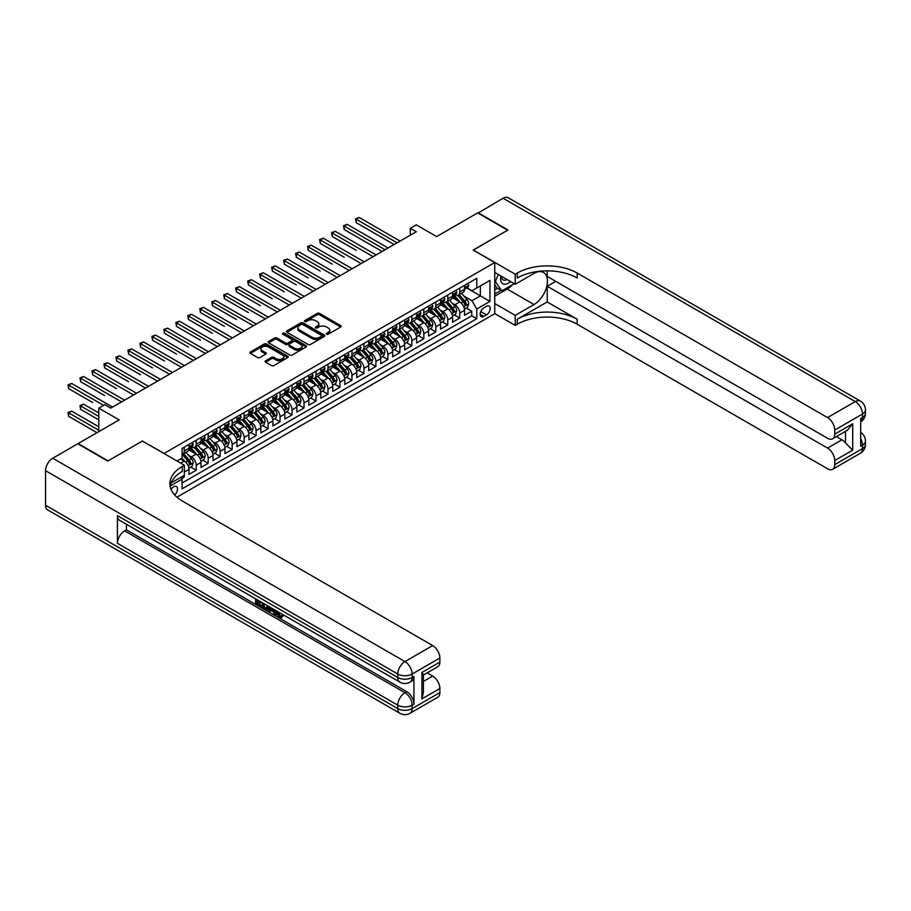 <?xml version="1.0" encoding="UTF-8"?>
<svg xmlns="http://www.w3.org/2000/svg" width="911" height="911" viewBox="0 0 911 911"><rect width="100%" height="100%" fill="white"/><g stroke="black" fill="none" stroke-linecap="round" stroke-linejoin="round"><path stroke-width="1.37" d="M326.582 334.2A1.162 0.672 0 0 0 328.222 334.2L340.714 326.992A1.663 0.957 0 0 0 341.204 326.309A1.663 0.957 0 0 0 340.714 325.626L319.556 313.407A1.663 0.957 0 0 0 317.199 313.407L304.707 320.626A1.162 0.672 0 0 0 306.347 321.572L307.964 320.638A5.318 3.075 0 0 1 315.491 320.638L317.256 321.663A5.318 3.075 0 0 1 318.816 323.826A5.318 3.075 0 0 1 317.256 326.001L315.639 326.935A1.162 0.672 0 0 0 317.29 327.892L318.907 326.958A5.318 3.075 0 0 1 326.434 326.958L328.199 327.971A5.318 3.075 0 0 1 329.748 330.146A5.318 3.075 0 0 1 328.199 332.321L326.582 333.255A1.162 0.672 0 0 0 326.582 334.2L326.582 333.255M174.616 494.935A5.42 3.132 120 0 0 177.372 490.232A5.42 3.132 120 0 0 176.392 486.497A5.42 3.132 120 0 0 173.682 486.759A5.42 3.132 120 0 0 171.074 489.446M265.579 360.802A1.663 0.957 0 0 0 265.09 361.473A1.663 0.957 0 0 0 265.579 362.157L271.512 365.584A1.663 0.957 0 0 0 273.869 365.584L287.739 357.579A1.663 0.957 0 0 0 288.229 356.896A1.663 0.957 0 0 0 287.739 356.212L266.57 343.994A1.663 0.957 0 0 0 264.224 343.994L250.343 352.01A1.663 0.957 0 0 0 249.865 352.682A1.663 0.957 0 0 0 250.343 353.366L257.517 357.511A1.663 0.957 0 0 0 259.874 357.511L265.807 354.072A1.663 0.957 0 0 0 266.297 353.4A1.663 0.957 0 0 0 265.807 352.716L262.254 350.667A4.453 2.574 0 0 1 260.956 348.845A4.453 2.574 0 0 1 263.7 346.476A4.453 2.574 0 0 1 268.54 347.034L282.478 355.074A4.453 2.574 0 0 1 283.788 356.896A4.453 2.574 0 0 1 281.032 359.264A4.453 2.574 0 0 1 276.192 358.706L273.869 357.374A1.663 0.957 0 0 0 271.512 357.374L265.579 360.802L265.579 362.157M142.526 441.118L164.094 453.427L494.741 262.527L473.185 250.081L507.621 230.187L477.671 212.901L436.642 236.587L416.27 224.835L410.28 228.285L416.27 231.747L110.778 408.117L104.788 404.666L98.798 408.117L98.798 431.632M142.526 440.97L108.09 460.864L78.141 443.566L119.17 419.88L98.798 408.117M308.089 344.472A1.663 0.957 0 0 0 310.435 344.472L324.316 336.455A1.663 0.957 0 0 0 324.806 335.783A1.663 0.957 0 0 0 324.316 335.1L303.147 322.881A1.663 0.957 0 0 0 300.789 322.881L286.919 330.887A1.663 0.957 0 0 0 286.43 331.57A1.663 0.957 0 0 0 286.919 332.253L308.089 344.472M283.332 334.451A1.162 0.672 0 0 1 284.505 334.622L284.505 333.232L306.028 345.656A1.663 0.957 0 0 1 306.517 346.339A1.663 0.957 0 0 1 306.028 347.011L292.146 355.028A1.663 0.957 0 0 1 289.8 355.028L268.631 342.809L274.575 339.404L274.575 338.015L268.631 341.454A1.663 0.957 0 0 0 268.141 342.126A1.663 0.957 0 0 0 268.631 342.809L268.631 341.454M274.575 339.404A1.663 0.957 0 0 1 276.921 339.404L276.921 338.015A1.663 0.957 0 0 0 274.575 338.015M276.921 338.015L285.507 342.98A1.663 0.957 0 0 0 287.865 342.98L291.793 340.703A1.663 0.957 0 0 0 292.283 340.019A1.663 0.957 0 0 0 291.793 339.347L282.865 334.189A1.162 0.672 0 0 1 284.505 333.232M181.733 478.582L184.216 477.148L182.667 476.248M184.341 472.035L189.01 469.336L189.01 474.38L196.195 470.235L190.752 467.081M188.395 455.147L191.412 456.878A6.776 3.917 60 0 1 196.195 465.179L200.989 462.412L200.989 467.468L208.175 463.312L202.732 460.169M200.374 448.235L203.392 449.966A6.776 3.917 60 0 1 208.175 458.267L212.969 455.5L212.969 460.545L220.155 456.4L214.711 453.257M212.365 441.311L215.372 443.053A6.776 3.917 60 0 1 220.155 451.355L224.949 448.588L224.949 453.632L232.146 449.487L226.691 446.333M224.345 434.399L227.351 436.13A6.776 3.917 60 0 1 232.146 444.431L236.928 441.664L236.928 446.72L244.125 442.564L238.671 439.421M236.325 427.475L239.331 429.218A6.776 3.917 60 0 1 244.125 437.519L248.908 434.752L248.908 439.797L256.105 435.652L250.65 432.497M248.304 420.563L251.311 422.305A6.776 3.917 60 0 1 256.105 430.596L260.888 427.828L260.888 432.884L268.085 428.728L262.63 425.585M260.284 413.651L263.29 415.382A6.776 3.917 60 0 1 268.085 423.683L272.867 420.916L272.867 425.961L280.064 421.816L274.61 418.673M272.264 406.727L275.27 408.47A6.776 3.917 60 0 1 280.064 416.771L284.847 414.004L284.847 419.049L292.044 414.904L286.589 411.749M284.243 399.815L287.25 401.546A6.776 3.917 60 0 1 292.044 409.848L296.838 407.08L296.838 412.136L304.023 407.98L298.569 404.837M296.223 392.892L299.229 394.634A6.776 3.917 60 0 1 304.023 402.935L308.818 400.168L308.818 405.213L316.003 401.068L310.549 397.925M308.203 385.979L311.209 387.722A6.776 3.917 60 0 1 316.003 396.012L320.797 393.256L320.797 398.301L327.983 394.144L322.528 391.001M320.182 379.067L323.189 380.798A6.776 3.917 60 0 1 327.983 389.099L332.777 386.332L332.777 391.388L339.962 387.232L334.508 384.089M332.162 372.144L335.168 373.886A6.776 3.917 60 0 1 339.962 382.187L344.757 379.42L344.757 384.465L351.942 380.32L346.487 377.165M344.142 365.231L347.148 366.962A6.776 3.917 60 0 1 351.942 375.264L356.736 372.497L356.736 377.553L363.922 373.396L358.467 370.253M356.121 358.319L359.128 360.05A6.776 3.917 60 0 1 363.922 368.351L368.716 365.584L368.716 370.629L375.901 366.484L370.447 363.341M368.101 351.395L371.107 353.138A6.776 3.917 60 0 1 375.901 361.439L380.696 358.672L380.696 363.717L387.881 359.572L382.426 356.417M380.081 344.483L383.087 346.214A6.776 3.917 60 0 1 387.881 354.516L392.675 351.748L392.675 356.805L399.861 352.648L394.406 349.505M392.06 337.56L395.067 339.302A6.776 3.917 60 0 1 399.861 347.603L404.655 344.836L404.655 349.881L411.84 345.736L406.386 342.582M404.04 330.647L407.046 332.378A6.776 3.917 60 0 1 411.84 340.68L416.634 337.913L416.634 342.969L423.82 338.812L418.365 335.669M416.02 323.735L419.026 325.466A6.776 3.917 60 0 1 423.82 333.768L428.614 331L428.614 336.045L435.8 331.9L430.345 328.757M427.999 316.812L431.005 318.554A6.776 3.917 60 0 1 435.8 326.855L440.594 324.088L440.594 329.133L447.779 324.988L442.336 321.834M439.979 309.899L442.985 311.63A6.776 3.917 60 0 1 447.779 319.932L452.573 317.165L452.573 322.221L459.759 318.064L459.759 313.02A6.776 3.917 -120 0 0 454.965 304.718L451.958 302.976M454.316 314.921L459.759 318.064M189.01 469.336A6.776 3.917 -120 0 0 184.216 461.034L180.629 458.962M200.989 462.412A6.776 3.917 -120 0 0 196.195 454.122L188.793 449.84M212.969 455.5A6.776 3.917 -120 0 0 208.175 447.199L200.773 442.928M224.949 448.588A6.776 3.917 -120 0 0 220.155 440.286L212.753 436.005M236.928 441.664A6.776 3.917 -120 0 0 232.146 433.363L224.732 429.092M248.908 434.752A6.776 3.917 -120 0 0 244.125 426.45L236.712 422.169M260.888 427.828A6.776 3.917 -120 0 0 256.105 419.538L248.692 415.257M272.867 420.916A6.776 3.917 -120 0 0 268.085 412.615L260.671 408.344M284.847 414.004A6.776 3.917 -120 0 0 280.064 405.702L272.651 401.421M296.838 407.08A6.776 3.917 -120 0 0 292.044 398.779L284.631 394.509M308.818 400.168A6.776 3.917 -120 0 0 304.023 391.867L296.61 387.585M320.797 393.256A6.776 3.917 -120 0 0 316.003 384.954L308.59 380.673M332.777 386.332A6.776 3.917 -120 0 0 327.983 378.031L320.57 373.761M344.757 379.42A6.776 3.917 -120 0 0 339.962 371.119L332.549 366.837M356.736 372.497A6.776 3.917 -120 0 0 351.942 364.195L344.529 359.925M368.716 365.584A6.776 3.917 -120 0 0 363.922 357.283L356.508 353.001M380.696 358.672A6.776 3.917 -120 0 0 375.901 350.371L368.488 346.089M392.675 351.748A6.776 3.917 -120 0 0 387.881 343.447L380.468 339.177M404.655 344.836A6.776 3.917 -120 0 0 399.861 336.535L392.447 332.253M416.634 337.913A6.776 3.917 -120 0 0 411.84 329.623L404.427 325.341M428.614 331A6.776 3.917 -120 0 0 423.82 322.699L416.418 318.429M440.594 324.088A6.776 3.917 -120 0 0 435.8 315.787L428.398 311.505M452.573 317.165A6.776 3.917 -120 0 0 447.779 308.863L440.377 304.593M486.474 306.312L483.843 307.827A5.25 3.029 120 0 0 480.416 312.462A5.25 3.029 120 0 0 481.213 316.664A5.25 3.029 120 0 0 483.843 316.402L486.474 314.887A5.25 3.029 120 0 0 489.913 310.252A5.25 3.029 120 0 0 489.105 306.05A5.25 3.029 120 0 0 486.474 306.312M176.916 497.201L494.741 313.714L494.741 262.527M180.959 477.239L182.063 479.152L182.063 488.843L476.772 318.691L476.772 309.011L471.978 300.71L463.938 296.064M182.063 479.152L170.152 486.03M177.03 461.034L182.063 458.131L182.063 448.44L476.772 278.299L476.772 287.978L489.947 280.372L489.947 301.393L476.772 309.011M191.344 446.891L191.412 446.925A6.776 3.917 60 0 0 194.795 447.255L199.589 444.488A6.776 3.917 -120 0 0 200.989 441.391L200.989 437.519M203.324 439.967L203.392 440.002A6.776 3.917 60 0 0 206.774 440.343L211.568 437.576A6.776 3.917 -120 0 0 212.969 434.479L212.969 430.596M215.303 433.055L215.372 433.089A6.776 3.917 60 0 0 218.754 433.431L223.548 430.664A6.776 3.917 -120 0 0 224.949 427.555L224.949 423.683M227.283 426.132L227.351 426.177A6.776 3.917 60 0 0 230.734 426.507L235.528 423.74A6.776 3.917 -120 0 0 236.928 420.643L236.928 416.771M239.263 419.219L239.331 419.254A6.776 3.917 60 0 0 242.713 419.595L247.507 416.828A6.776 3.917 -120 0 0 248.908 413.719L248.908 409.848M251.242 412.307L251.311 412.341A6.776 3.917 60 0 0 254.693 412.672L259.487 409.904A6.776 3.917 -120 0 0 260.888 406.807L260.888 402.935M263.222 405.384L263.29 405.418A6.776 3.917 60 0 0 266.672 405.759L271.467 402.992A6.776 3.917 -120 0 0 272.867 399.895L272.867 396.012M275.202 398.471L275.27 398.506A6.776 3.917 60 0 0 278.652 398.847L283.446 396.08A6.776 3.917 -120 0 0 284.847 392.971L284.847 389.099M287.181 391.559L287.25 391.593A6.776 3.917 60 0 0 290.632 391.924L295.426 389.156A6.776 3.917 -120 0 0 296.838 386.059L296.838 382.187M299.161 384.636L299.229 384.67A6.776 3.917 60 0 0 302.611 385.011L307.406 382.244A6.776 3.917 -120 0 0 308.818 379.135L308.818 375.264M311.141 377.723L311.209 377.758A6.776 3.917 60 0 0 314.602 378.088L319.385 375.321A6.776 3.917 -120 0 0 320.797 372.223L320.797 368.351M323.12 370.8L323.189 370.845A6.776 3.917 60 0 0 326.582 371.176L331.365 368.408A6.776 3.917 -120 0 0 332.777 365.311L332.777 361.428M335.111 363.888L335.168 363.922A6.776 3.917 60 0 0 338.562 364.263L343.345 361.496A6.776 3.917 -120 0 0 344.757 358.387L344.757 354.516M347.091 356.975L347.148 357.01A6.776 3.917 60 0 0 350.541 357.34L355.324 354.573A6.776 3.917 -120 0 0 356.736 351.475L356.736 347.603M359.071 350.052L359.128 350.086A6.776 3.917 60 0 0 362.521 350.428L367.304 347.66A6.776 3.917 -120 0 0 368.716 344.552L368.716 340.68M371.05 343.14L371.107 343.174A6.776 3.917 60 0 0 374.501 343.504L379.295 340.748A6.776 3.917 -120 0 0 380.696 337.639L380.696 333.768M383.03 336.216L383.087 336.261A6.776 3.917 60 0 0 386.48 336.592L391.274 333.825A6.776 3.917 -120 0 0 392.675 330.727L392.675 326.855M395.01 329.304L395.067 329.338A6.776 3.917 60 0 0 398.46 329.68L403.254 326.912A6.776 3.917 -120 0 0 404.655 323.804L404.655 319.932M406.989 322.392L407.046 322.426A6.776 3.917 60 0 0 410.44 322.756L415.234 319.989A6.776 3.917 -120 0 0 416.634 316.891L416.634 313.02M418.969 315.468L419.026 315.502A6.776 3.917 60 0 0 422.419 315.844L427.213 313.077A6.776 3.917 -120 0 0 428.614 309.979L428.614 306.096M430.949 308.556L431.005 308.59A6.776 3.917 60 0 0 434.399 308.931L439.193 306.164A6.776 3.917 -120 0 0 440.594 303.056L440.594 299.184M442.928 301.632L442.985 301.678A6.776 3.917 60 0 0 446.379 302.008L451.173 299.241A6.776 3.917 -120 0 0 452.573 296.143L452.573 292.272M182.063 483.024L471.739 315.787L471.739 311.152L464.553 315.297L464.553 310.252A6.776 3.917 -120 0 0 459.759 301.951L452.357 297.669M454.908 294.72L454.965 294.754A6.776 3.917 -120 0 0 458.358 295.096A6.776 3.917 -120 0 0 459.759 291.987L459.759 288.115M458.358 295.096L463.152 292.329A6.776 3.917 -120 0 0 464.553 289.22L464.553 285.348M184.216 447.199L184.216 451.07A6.776 3.917 60 0 1 182.815 454.179A6.776 3.917 60 0 1 182.063 454.452M182.815 454.179L187.609 451.412A6.776 3.917 -120 0 0 189.01 448.303L189.01 444.431M196.195 440.286L196.195 444.158A6.776 3.917 60 0 1 194.795 447.255M208.175 433.363L208.175 437.234A6.776 3.917 60 0 1 206.774 440.343M220.155 426.45L220.155 430.322A6.776 3.917 60 0 1 218.754 433.431M232.146 419.538L232.146 423.41A6.776 3.917 60 0 1 230.734 426.507M244.125 412.615L244.125 416.486A6.776 3.917 60 0 1 242.713 419.595M256.105 405.702L256.105 409.574A6.776 3.917 60 0 1 254.693 412.672M268.085 398.779L268.085 402.662A6.776 3.917 60 0 1 266.672 405.759M280.064 391.867L280.064 395.738A6.776 3.917 60 0 1 278.652 398.847M292.044 384.954L292.044 388.826A6.776 3.917 60 0 1 290.632 391.924M304.023 378.031L304.023 381.903A6.776 3.917 60 0 1 302.611 385.011M316.003 371.119L316.003 374.99A6.776 3.917 60 0 1 314.602 378.088M327.983 364.195L327.983 368.078A6.776 3.917 60 0 1 326.582 371.176M339.962 357.283L339.962 361.155A6.776 3.917 60 0 1 338.562 364.263M351.942 350.371L351.942 354.242A6.776 3.917 60 0 1 350.541 357.34M363.922 343.447L363.922 347.319A6.776 3.917 60 0 1 362.521 350.428M375.901 336.535L375.901 340.407A6.776 3.917 60 0 1 374.501 343.504M387.881 329.611L387.881 333.494A6.776 3.917 60 0 1 386.48 336.592M399.861 322.699L399.861 326.571A6.776 3.917 60 0 1 398.46 329.68M411.84 315.787L411.84 319.659A6.776 3.917 60 0 1 410.44 322.756M423.82 308.863L423.82 312.735A6.776 3.917 60 0 1 422.419 315.844M435.8 301.951L435.8 305.823A6.776 3.917 60 0 1 434.399 308.931M447.779 295.039L447.779 298.91A6.776 3.917 60 0 1 446.379 302.008M447.779 319.932L447.779 324.988M435.8 326.855L435.8 331.9M423.82 333.768L423.82 338.812M411.84 340.68L411.84 345.736M399.861 347.603L399.861 352.648M387.881 354.516L387.881 359.572M375.901 361.439L375.901 366.484M363.922 368.351L363.922 373.396M351.942 375.264L351.942 380.32M339.962 382.187L339.962 387.232M327.983 389.099L327.983 394.144M316.003 396.012L316.003 401.068M304.023 402.935L304.023 407.98M292.044 409.848L292.044 414.904M280.064 416.771L280.064 421.816M268.085 423.683L268.085 428.728M256.105 430.596L256.105 435.652M244.125 437.519L244.125 442.564M232.146 444.431L232.146 449.487M220.155 451.355L220.155 456.4M208.175 458.267L208.175 463.312M196.195 465.179L196.195 470.235M184.216 475.348L184.216 477.148M471.978 300.71L480.37 295.859L480.37 285.906L489.947 280.372M466.648 287.944L489.947 301.393M466.887 287.808L471.978 290.746L476.772 287.978M410.28 228.285L410.28 235.209M466.295 307.998L471.739 311.152M471.739 315.787L476.772 318.691M327.038 334.371L328.199 333.699A5.318 3.075 0 0 0 329.748 331.524L329.748 330.146M318.816 323.826L318.816 325.216A5.318 3.075 0 0 1 317.256 327.391L316.106 328.051M340.714 325.626L340.714 326.992L319.556 314.796A1.663 0.957 0 0 0 317.199 314.796L305.174 321.742M324.316 335.1L324.316 336.455L303.147 324.259A1.663 0.957 0 0 0 300.789 324.259L286.942 332.264M321.378 336.25A1.162 0.672 0 0 0 321.378 335.305L302.794 324.578A1.162 0.672 0 0 0 301.142 324.578L299.446 325.557A5.318 3.075 0 0 0 297.886 327.732A5.318 3.075 0 0 0 299.446 329.907L312.143 337.241A5.318 3.075 0 0 0 319.67 337.241L321.378 336.25L321.378 337.639A1.162 0.672 0 0 0 321.72 337.161L321.72 335.783M297.886 327.732L297.886 329.122A5.318 3.075 0 0 0 299.446 331.297L299.446 329.907M321.378 337.639L319.67 338.619A5.318 3.075 0 0 1 312.143 338.619L299.446 331.297M276.921 339.404L285.507 344.358A1.663 0.957 0 0 0 287.865 344.358L291.793 342.08A1.663 0.957 0 0 0 292.283 341.409L292.283 340.019M284.505 334.622L306.005 347.034M294.412 348.116A4.453 2.574 0 0 0 299.264 348.674A4.453 2.574 0 0 0 302.008 346.305A4.453 2.574 0 0 0 300.71 344.483L295.802 341.648A1.663 0.957 0 0 0 293.444 341.648L289.504 343.925A1.663 0.957 0 0 0 289.015 344.609A1.663 0.957 0 0 0 289.504 345.28L294.412 348.116L294.412 349.505A4.453 2.574 0 0 0 299.264 350.063A4.453 2.574 0 0 0 302.008 347.683L302.008 346.305M289.015 344.609L289.015 345.986A1.663 0.957 0 0 0 289.504 346.67L289.504 345.28M294.412 349.505L289.504 346.67M283.788 356.896L283.788 358.274A4.453 2.574 0 0 1 281.032 360.654A4.453 2.574 0 0 1 276.192 360.096L273.869 358.752A1.663 0.957 0 0 0 271.512 358.752L265.602 362.168M260.956 348.845L260.956 350.234A4.453 2.574 0 0 0 262.254 352.045L262.254 350.667M265.807 352.716L265.807 354.072L262.254 352.045M287.717 357.59L266.57 345.383A1.663 0.957 0 0 0 264.224 345.383L250.366 353.377L250.343 352.01M464.451 309.068L467.548 307.28L468.744 303.818A4.487 2.596 -120 0 0 467.001 299.605L461.524 293.262M460.431 302.384L454.168 295.141M456.866 300.277L453.234 296.075A10.761 6.206 -120 0 0 452.904 295.699M356.19 250.32L332.23 236.484L332.23 233.022L335.225 231.292L376.141 254.921M457.743 295.335L463.289 301.746A4.487 2.596 60 0 1 464.883 304.843L466.318 304.012A4.487 2.596 -120 0 0 464.724 300.915L459.246 294.583M458.074 295.232L464.018 302.122A2.289 1.321 60 0 1 464.599 303.01L466.318 304.012M467.73 283.515L468.744 285.28A4.487 2.596 60 0 1 467.821 287.272L465.544 288.582A4.487 2.596 -120 0 0 466.318 287.546L466.227 287.147M397.105 242.816L356.19 219.198L359.185 217.467L400.1 241.085M464.701 288.787L464.724 288.787A4.487 2.596 -120 0 0 465.544 288.582M465.737 287.216L466.318 287.546L464.883 288.377A4.487 2.596 60 0 1 464.553 289.015M394.11 244.547L356.19 222.648L356.19 219.198L355.541 218.811L359.185 217.467M356.19 222.648L355.541 218.811M500.868 275.953A11.012 6.354 120 0 0 504.443 284.221A11.012 6.354 120 0 0 510.536 281.533M501.597 276.375A7.539 4.35 120 0 0 503.157 279.893A7.539 4.35 120 0 0 504.261 280.235A7.539 4.35 120 0 0 506.983 279.483M514.271 283.685L501.87 290.848L497.087 288.081L494.741 284.756M501.87 290.848L495.402 281.647L498.215 274.416M494.741 281.26L495.402 281.647M478.036 213.106L503.066 198.234L855.281 401.58A10.169 5.865 120 0 1 860.371 401.079A10.169 10.169 0 0 1 865.45 409.882A10.169 5.865 180 0 1 862.478 414.038L834.738 430.049A10.169 5.865 -120 0 0 827.552 417.591L855.281 401.58A10.169 5.865 60 0 1 862.478 414.038L862.478 417.489L860.679 418.525L860.679 446.196L862.478 445.16L862.478 448.622A10.169 5.865 60 0 1 860.371 453.268L832.631 469.279A10.169 5.865 -120 0 0 834.738 464.633L862.478 448.622A10.169 5.865 0 0 0 865.45 444.466A10.169 10.169 0 0 1 860.371 453.268M478.036 212.696L507.985 229.982L473.299 250.149M494.741 303.545L515.227 315.365L533.983 304.547A19.063 11 120 0 0 546.429 287.751A19.063 11 120 0 0 543.514 272.48A19.063 11 120 0 0 533.983 273.414L515.227 284.243L515.227 274.211L517.266 273.038A42.361 24.449 180 0 1 577.164 273.038L827.552 417.591M515.227 315.365L515.227 325.398L517.266 324.225A42.361 24.449 180 0 1 577.164 324.225L827.552 468.778A10.169 5.865 -120 0 0 832.631 469.279M547.215 301.951L517.266 319.237A42.361 24.449 180 0 1 577.164 319.237L547.215 301.951L547.215 286.248L555.721 281.34M547.215 270.852L547.215 276.432L827.552 438.282A10.169 5.865 -120 0 0 832.631 438.783A10.169 5.865 -120 0 0 834.738 434.126L852.707 423.752L852.707 450.171L845.522 442.985L845.522 431.336M852.707 450.171L834.738 460.545L834.738 464.633M834.738 460.545A10.169 5.865 -120 0 0 827.552 448.098L841.923 439.797A10.169 5.865 60 0 1 845.522 442.985M547.215 286.248L827.552 448.098M503.066 198.234A10.169 5.865 -60 0 1 508.156 197.733L860.371 401.079M494.741 272.412L515.227 284.243M473.299 250.001L515.227 274.211M494.741 313.566L515.227 325.398M834.738 430.049L834.738 434.126M836.4 436.608L841.923 439.797M517.266 273.038L517.266 278.014A42.361 24.449 180 0 1 577.164 278.014L577.164 273.038M832.631 438.783L847.332 430.299L852.707 423.752M512.426 284.756A19.063 11 -60 0 1 507.142 289.049L494.741 296.212M494.741 293.991L501.039 290.358M494.741 289.846L497.44 288.286M277.684 611.554L280.747 616.496M276.83 611.099L278.948 616.758L280.349 616.929L281.932 615.289L282.945 616.143L281.135 618.045L279.051 617.772L275.794 610.507M270.966 610.438L269.542 612.181L268.46 611.554L270.282 607.33M274.837 609.96L276.272 614.959L275.316 615.506L274.245 614.891L273.425 611.862L270.362 610.097L269.542 612.181M257.597 601.454L257.597 603.219L261.833 605.667L261.833 606.624L260.876 607.17L255.627 604.141L255.627 598.869M261.377 602.182L260.421 603.082L256.64 600.896L256.64 603.765L257.597 603.219M117.428 515.637L397.765 677.488A10.169 5.865 120 0 0 399.872 682.145L119.535 520.295A10.169 5.865 -60 0 1 117.428 515.637L117.428 543.309A10.169 5.865 -60 0 1 124.613 530.862L126.413 529.815L406.75 691.665A10.169 5.865 60 0 1 413.936 704.123L413.936 676.452A10.169 5.865 60 0 1 411.829 681.109L410.041 682.145A10.169 5.865 -120 0 0 412.136 677.488L413.936 676.452M126.413 529.815L126.413 524.269M269.121 606.658L268.119 609.368L264.839 609.459L262.266 607.967L262.266 602.695M107.726 461.068L142.412 441.049L184.341 465.248L182.302 466.432A42.361 24.449 -0 0 0 169.901 483.718A42.361 24.449 -0 0 0 182.302 501.016L432.691 645.569A10.169 5.865 60 0 1 439.876 658.015L412.136 674.026L412.136 677.488A10.169 5.865 -0 0 1 397.765 677.488L397.765 674.026L45.55 470.68A10.169 5.865 -60 0 1 52.736 458.233L77.777 443.771L107.726 461.068M184.341 465.248L184.341 475.28L171.097 482.932M421.907 672.477L423.399 674.721L423.399 692.497L421.907 698.896L421.907 672.477L439.876 662.103L439.876 658.015M439.876 662.103A10.169 5.865 60 0 1 437.77 666.75L423.399 675.051M45.55 505.263L397.765 708.61A10.169 5.865 120 0 0 399.872 713.267L47.657 509.921A10.169 5.865 -60 0 1 45.55 505.263L45.55 470.68M427.157 672.876L432.691 676.076A10.169 5.865 60 0 1 439.876 688.522L421.907 698.896M413.936 704.123L412.136 705.16L412.136 708.61L439.876 692.599L439.876 688.522M439.876 692.599A10.169 5.865 60 0 1 437.77 697.257L410.041 713.267A10.169 5.865 -120 0 0 412.136 708.61A10.169 5.865 -0 0 1 397.765 708.61L397.765 705.16L117.428 543.309M182.302 466.432L182.302 471.408A42.361 24.449 -0 0 0 170.118 486.212M256.64 603.765L260.876 606.214L261.833 605.667M260.876 606.214L260.876 607.17M256.64 599.449L260.842 601.875M260.421 602.114L260.421 603.082M268.085 606.054L267.162 609.926M263.279 603.276L263.279 607.603L266.456 608.844L267.071 605.473M268.164 607.182L269.098 606.646M264.236 603.834L264.236 607.045L267.413 608.297M263.279 607.603L264.236 607.045M264.759 608.457L265.716 607.899M273.505 609.186L275.316 615.506M271.227 607.876L270.669 609.311L273.118 610.734L272.548 608.639M271.831 608.218L272.765 609.413M270.669 609.311L271.626 608.764M278.948 616.758L279.916 616.2M276.728 612.112L277.65 611.577M280.964 615.847L281.977 616.701L282.945 616.143M281.977 616.701L281.135 618.045M452.471 315.98L455.568 314.193L456.764 310.731A4.487 2.596 -120 0 0 455.022 306.517L449.544 300.186M448.451 309.307L442.188 302.065M444.887 307.201L441.254 302.987A10.761 6.206 -120 0 0 440.924 302.623M344.21 257.232L320.251 243.396L320.251 239.946L323.246 238.215L364.161 261.833M445.764 302.258L451.309 308.658A4.487 2.596 60 0 1 452.904 311.756L454.338 310.924A4.487 2.596 -120 0 0 452.744 307.838L447.267 301.495M446.094 302.145L452.038 309.034A2.289 1.321 60 0 1 452.619 309.934L454.338 310.924M440.491 322.893L443.589 321.105L444.784 317.654A4.487 2.596 -120 0 0 443.042 313.441L437.565 307.098M436.471 316.219L430.208 308.977M432.907 314.113L429.275 309.911A10.761 6.206 -120 0 0 428.944 309.535M332.23 264.156L308.271 250.32L308.271 246.858L311.266 245.127L352.181 268.745M433.784 309.171L439.318 315.582A4.487 2.596 60 0 1 440.924 318.668L442.359 317.848A4.487 2.596 -120 0 0 440.765 314.75L435.287 308.408M434.114 309.068L440.059 315.958A2.289 1.321 60 0 1 440.639 316.846L442.359 317.848M428.512 329.816L431.609 328.028L432.805 324.567A4.487 2.596 -120 0 0 431.062 320.353L425.585 314.01M424.492 323.143L418.229 315.901M420.928 321.025L417.295 316.823A10.761 6.206 -120 0 0 416.965 316.447M320.251 271.068L296.291 257.232L296.291 253.77L299.286 252.051L340.202 275.669M421.804 316.083L427.339 322.494A4.487 2.596 60 0 1 428.944 325.591L430.379 324.76A4.487 2.596 -120 0 0 428.785 321.663L423.308 315.331M422.135 315.98L428.079 322.87A2.289 1.321 60 0 1 428.66 323.769L430.379 324.76M416.532 336.728L419.629 334.941L420.825 331.479A4.487 2.596 -120 0 0 419.083 327.265L413.605 320.934M412.512 330.055L406.249 322.813M408.948 327.949L405.315 323.747A10.761 6.206 -120 0 0 404.985 323.371M308.271 277.98L284.312 264.156L284.312 260.694L287.307 258.963L328.222 282.581M409.825 323.006L415.359 329.418A4.487 2.596 60 0 1 416.965 332.504L418.4 331.672A4.487 2.596 -120 0 0 416.805 328.586L411.328 322.243M410.155 322.893L416.099 329.782A2.289 1.321 60 0 1 416.68 330.682L418.4 331.672M455.751 290.438L456.764 292.203A4.487 2.596 60 0 1 455.842 294.185L453.564 295.494A4.487 2.596 -120 0 0 454.338 294.469L454.247 294.071M385.125 249.728L344.21 226.11L347.205 224.379L388.12 247.997M452.721 295.711L452.744 295.711A4.487 2.596 -120 0 0 453.564 295.494M453.758 294.128L454.338 294.469L452.904 295.289A4.487 2.596 60 0 1 452.573 295.938M382.13 251.459L344.21 229.572L344.21 226.11L343.549 225.734L347.205 224.379M344.21 229.572L343.549 225.734M443.771 297.35L444.784 299.115A4.487 2.596 60 0 1 443.862 301.097L441.584 302.418A4.487 2.596 -120 0 0 442.359 301.382L442.268 300.983M373.146 256.651L331.57 232.647L335.225 231.292M440.742 302.623L440.765 302.623A4.487 2.596 -120 0 0 441.584 302.418M441.778 301.051L442.359 301.382L440.924 302.213A4.487 2.596 60 0 1 440.594 302.851M332.23 236.484L331.57 232.647M431.791 304.263L432.805 306.028A4.487 2.596 60 0 1 431.882 308.02L429.605 309.33A4.487 2.596 -120 0 0 430.379 308.294L430.288 307.895M361.166 263.564L319.59 239.559L323.246 238.215M428.762 309.546L428.785 309.546A4.487 2.596 -120 0 0 429.605 309.33M429.798 307.964L430.379 308.294L428.944 309.125A4.487 2.596 60 0 1 428.614 309.763M320.251 243.396L319.59 239.559M419.812 311.186L420.825 312.951A4.487 2.596 60 0 1 419.891 314.933L417.625 316.254A4.487 2.596 -120 0 0 418.4 315.217L418.308 314.819M349.186 270.476L307.611 246.482L311.266 245.127M416.782 316.459L416.805 316.459A4.487 2.596 -120 0 0 417.625 316.254M417.819 314.876L418.4 315.217L416.965 316.049A4.487 2.596 60 0 1 416.634 316.686M308.271 250.32L307.611 246.482M404.552 343.652L407.65 341.864L408.845 338.402A4.487 2.596 -120 0 0 407.103 334.189L401.626 327.846M400.533 336.968L394.269 329.725M396.968 334.861L393.336 330.659A10.761 6.206 -120 0 0 393.005 330.283M296.291 284.904L272.332 271.068L272.332 267.606L275.327 265.875L316.242 289.504M397.845 329.919L403.379 336.33A4.487 2.596 60 0 1 404.985 339.427L406.42 338.596A4.487 2.596 -120 0 0 404.826 335.499L399.348 329.167M398.175 329.816L404.12 336.706A2.289 1.321 60 0 1 404.7 337.594L406.42 338.596M407.832 318.098L408.845 319.863A4.487 2.596 60 0 1 407.912 321.856L405.646 323.166A4.487 2.596 -120 0 0 406.42 322.13L406.329 321.731M337.207 277.399L295.631 253.395L299.286 252.051M404.803 323.371L404.826 323.371A4.487 2.596 -120 0 0 405.646 323.166M405.839 321.799L406.42 322.13L404.985 322.961A4.487 2.596 60 0 1 404.655 323.599M296.291 257.232L295.631 253.395M392.573 350.564L395.67 348.776L396.866 345.315A4.487 2.596 -120 0 0 395.112 341.101L389.646 334.77M388.541 343.891L382.29 336.649M384.989 341.784L381.356 337.571A10.761 6.206 -120 0 0 381.026 337.207M284.312 291.816L260.352 277.98L260.352 274.53L263.347 272.799L304.263 296.417M385.865 336.831L391.4 343.242A4.487 2.596 60 0 1 393.005 346.339L394.44 345.508A4.487 2.596 -120 0 0 392.846 342.411L387.369 336.079M386.196 336.728L392.14 343.618A2.289 1.321 60 0 1 392.721 344.517L394.44 345.508M395.852 325.022L396.866 326.776A4.487 2.596 60 0 1 395.932 328.769L393.654 330.078A4.487 2.596 -120 0 0 394.44 329.042L394.349 328.655M325.227 284.312L283.651 260.307L287.307 258.963M392.823 330.294L392.846 330.294A4.487 2.596 -120 0 0 393.654 330.078M393.859 328.712L394.44 329.042L393.005 329.873A4.487 2.596 60 0 1 392.675 330.511M284.312 264.156L283.651 260.307M380.593 357.476L383.69 355.689L384.886 352.238A4.487 2.596 -120 0 0 383.132 348.013L377.666 341.682M376.562 350.803L370.31 343.561M373.009 348.697L369.376 344.495A10.761 6.206 -120 0 0 369.046 344.119M272.332 298.74L248.373 284.904L248.373 281.442L251.368 279.711L292.283 303.329M373.886 343.754L379.42 350.166A4.487 2.596 60 0 1 381.026 353.252L382.461 352.42A4.487 2.596 -120 0 0 380.866 349.334L375.389 342.991M374.216 343.652L380.16 350.541A2.289 1.321 60 0 1 380.741 351.43L382.461 352.42M383.873 331.934L384.886 333.699A4.487 2.596 60 0 1 383.952 335.681L381.675 337.002A4.487 2.596 -120 0 0 382.461 335.965L382.369 335.567M313.247 291.224L271.672 267.23L275.327 265.875M380.844 337.207L380.866 337.207A4.487 2.596 -120 0 0 381.675 337.002M381.88 335.624L382.461 335.965L381.026 336.797A4.487 2.596 60 0 1 380.696 337.434M272.332 271.068L271.672 267.23M368.613 364.4L371.711 362.612L372.906 359.15A4.487 2.596 -120 0 0 371.153 354.937L365.687 348.594M364.582 357.727L358.33 350.473M361.029 355.609L357.397 351.407A10.761 6.206 -120 0 0 357.066 351.031M260.352 305.652L236.393 291.816L236.393 288.354L239.388 286.635L280.303 310.252M361.906 350.667L367.44 357.078A4.487 2.596 60 0 1 369.046 360.175L370.481 359.344A4.487 2.596 -120 0 0 368.887 356.247L363.409 349.915M362.236 350.564L368.181 357.454A2.289 1.321 60 0 1 368.761 358.342L370.481 359.344M371.893 338.846L372.906 340.612A4.487 2.596 60 0 1 371.973 342.604L369.695 343.914A4.487 2.596 -120 0 0 370.481 342.878L370.39 342.479M301.268 298.148L259.692 274.143L263.347 272.799M368.864 344.13L368.887 344.13A4.487 2.596 -120 0 0 369.695 343.914M369.9 342.547L370.481 342.878L369.046 343.709A4.487 2.596 60 0 1 368.716 344.347M260.352 277.98L259.692 274.143M356.634 371.312L359.731 369.524L360.927 366.063A4.487 2.596 -120 0 0 359.173 361.849L353.707 355.518M352.603 364.639L346.351 357.397M349.05 362.532L345.417 358.33A10.761 6.206 -120 0 0 345.087 357.955M248.373 312.564L224.413 298.74L224.413 295.278L227.408 293.547L268.324 317.165M349.926 357.59L355.461 364.001A4.487 2.596 60 0 1 357.066 367.087L358.501 366.256A4.487 2.596 -120 0 0 356.896 363.17L351.43 356.827M350.257 357.476L356.201 364.366A2.289 1.321 60 0 1 356.782 365.265L358.501 366.256M359.902 345.77L360.927 347.535A4.487 2.596 60 0 1 359.993 349.517L357.716 350.826A4.487 2.596 -120 0 0 358.501 349.801L358.41 349.403M289.288 305.06L247.712 281.066L251.368 279.711M356.884 351.042L356.896 351.042A4.487 2.596 -120 0 0 357.716 350.826M357.921 349.46L358.501 349.801L357.066 350.633A4.487 2.596 60 0 1 356.736 351.27M248.373 284.904L247.712 281.066M344.654 378.236L347.751 376.448L348.947 372.986A4.487 2.596 -120 0 0 347.193 368.773L341.727 362.43M340.623 371.551L334.371 364.309M337.07 369.445L333.437 365.243A10.761 6.206 -120 0 0 333.107 364.867M236.393 319.488L212.434 305.652L212.434 302.19L215.429 300.459L256.344 324.088M337.947 364.502L343.481 370.914A4.487 2.596 60 0 1 345.087 374.011L346.522 373.18A4.487 2.596 -120 0 0 344.916 370.082L339.45 363.751M338.277 364.4L344.221 371.289A2.289 1.321 60 0 1 344.802 372.178L346.522 373.18M347.922 352.682L348.947 354.447A4.487 2.596 60 0 1 348.013 356.429L345.736 357.75A4.487 2.596 -120 0 0 346.522 356.713L346.431 356.315M277.308 311.983L235.733 287.978L239.388 286.635M344.905 357.955L344.916 357.955A4.487 2.596 -120 0 0 345.736 357.75M345.941 356.383L346.522 356.713L345.087 357.545A4.487 2.596 60 0 1 344.757 358.182M236.393 291.816L235.733 287.978M332.674 385.148L335.772 383.36L336.968 379.898A4.487 2.596 -120 0 0 335.214 375.685L329.748 369.354M328.643 378.475L322.392 371.232M325.09 376.368L321.458 372.155A10.761 6.206 -120 0 0 321.127 371.779M224.413 326.4L200.454 312.564L200.454 309.114L203.449 307.383L244.364 331M325.967 371.415L331.502 377.826A4.487 2.596 60 0 1 333.107 380.923L334.542 380.092A4.487 2.596 -120 0 0 332.936 376.995L327.47 370.663M326.297 371.312L332.242 378.202A2.289 1.321 60 0 1 332.822 379.101L334.542 380.092M335.943 359.606L336.968 361.36A4.487 2.596 60 0 1 336.034 363.352L333.756 364.662A4.487 2.596 -120 0 0 334.542 363.626L334.451 363.227M265.329 318.896L223.753 294.891L227.408 293.547M332.925 364.878L332.936 364.878A4.487 2.596 -120 0 0 333.756 364.662M333.961 363.295L334.542 363.626L333.107 364.457A4.487 2.596 60 0 1 332.777 365.095M224.413 298.74L223.753 294.891M320.695 392.06L323.792 390.272L324.988 386.822A4.487 2.596 -120 0 0 323.234 382.597L317.768 376.266M316.664 385.387L310.412 378.145M313.111 383.28L309.478 379.078A10.761 6.206 -120 0 0 309.136 378.703M212.434 333.312L188.475 319.488L188.475 316.026L191.469 314.295L232.385 337.913M313.988 378.338L319.522 384.749A4.487 2.596 60 0 1 321.127 387.835L322.562 387.004A4.487 2.596 -120 0 0 320.957 383.918L315.491 377.575M314.318 378.236L320.262 385.114A2.289 1.321 60 0 1 320.843 386.013L322.562 387.004M323.963 366.518L324.988 368.283A4.487 2.596 60 0 1 324.054 370.265L321.777 371.586A4.487 2.596 -120 0 0 322.562 370.549L322.471 370.151M253.349 325.808L211.773 301.814L215.429 300.459M320.945 371.79L320.957 371.79A4.487 2.596 -120 0 0 321.777 371.586M321.982 370.208L322.562 370.549L321.127 371.381A4.487 2.596 60 0 1 320.797 372.018M212.434 305.652L211.773 301.814M308.715 398.984L311.813 397.196L313.008 393.734A4.487 2.596 -120 0 0 311.255 389.521L305.789 383.178M304.684 392.299L298.432 385.057M301.131 390.193L297.498 385.991A10.761 6.206 -120 0 0 297.157 385.615M200.454 340.236L176.495 326.4L176.495 322.938L179.49 321.219L220.394 344.836M302.008 385.251L307.542 391.662A4.487 2.596 60 0 1 309.148 394.759L310.583 393.928A4.487 2.596 -120 0 0 308.977 390.83L303.511 384.499M302.327 385.148L308.282 392.037A2.289 1.321 60 0 1 308.852 392.926L310.583 393.928M311.983 373.43L313.008 375.195A4.487 2.596 60 0 1 312.074 377.188L309.797 378.498A4.487 2.596 -120 0 0 310.583 377.461L310.492 377.063M241.369 332.731L199.794 308.727L203.449 307.383M308.966 378.703L308.977 378.703A4.487 2.596 -120 0 0 309.797 378.498M310.002 377.131L310.583 377.461L309.148 378.293A4.487 2.596 60 0 1 308.818 378.93M200.454 312.564L199.794 308.727M296.735 405.896L299.833 404.108L301.029 400.646A4.487 2.596 -120 0 0 299.275 396.433L293.797 390.102M292.704 399.223L286.453 391.981M289.151 397.116L285.519 392.914A10.761 6.206 -120 0 0 285.177 392.539M188.475 347.148L164.515 333.312L164.515 329.862L167.51 328.131L208.414 351.748M290.028 392.174L295.563 398.574A4.487 2.596 60 0 1 297.168 401.671L298.603 400.84A4.487 2.596 -120 0 0 296.997 397.754L291.531 391.411M290.347 392.06L296.303 398.95A2.289 1.321 60 0 1 296.872 399.849L298.603 400.84M300.004 380.354L301.029 382.119A4.487 2.596 60 0 1 300.095 384.1L297.817 385.41A4.487 2.596 -120 0 0 298.603 384.385L298.512 383.986M229.39 339.644L187.814 315.65L191.469 314.295M296.986 385.626L296.997 385.626A4.487 2.596 -120 0 0 297.817 385.41M298.022 384.043L298.603 384.385L297.168 385.205A4.487 2.596 60 0 1 296.838 385.854M188.475 319.488L187.814 315.65M284.756 412.808L287.842 411.032L289.049 407.57A4.487 2.596 -120 0 0 287.295 403.357L281.818 397.014M280.725 406.135L274.473 398.893M277.16 404.029L273.539 399.827A10.761 6.206 -120 0 0 273.198 399.451M176.495 354.072L152.536 340.236L152.536 336.774L155.53 335.043L196.434 358.672M278.049 399.086L283.583 405.497A4.487 2.596 60 0 1 285.189 408.584L286.623 407.764A4.487 2.596 -120 0 0 285.018 404.666L279.552 398.323M278.367 398.984L284.323 405.873A2.289 1.321 60 0 1 284.892 406.761L286.623 407.764M288.024 387.266L289.049 389.031A4.487 2.596 60 0 1 288.115 391.013L285.838 392.334A4.487 2.596 -120 0 0 286.623 391.297L286.521 390.899M217.399 346.567L175.834 322.562L179.49 321.219M285.006 392.539L285.018 392.539A4.487 2.596 -120 0 0 285.838 392.334M286.043 390.967L286.623 391.297L285.189 392.129A4.487 2.596 60 0 1 284.847 392.766M176.495 326.4L175.834 322.562M272.776 419.732L275.862 417.944L277.069 414.482A4.487 2.596 -120 0 0 275.316 410.269L269.838 403.926M268.745 413.059L262.493 405.816M265.181 410.941L261.559 406.739A10.761 6.206 -120 0 0 261.218 406.363M164.515 360.984L140.556 347.148L140.556 343.698L143.551 341.967L184.455 365.584M266.069 405.999L271.603 412.41A4.487 2.596 60 0 1 273.209 415.507L274.644 414.676A4.487 2.596 -120 0 0 273.038 411.578L267.572 405.247M266.388 405.896L272.343 412.785A2.289 1.321 60 0 1 272.913 413.685L274.644 414.676M276.044 394.178L277.069 395.943A4.487 2.596 60 0 1 276.135 397.936L273.858 399.246A4.487 2.596 -120 0 0 274.644 398.209L274.541 397.811M205.419 353.479L163.855 329.475L167.51 328.131M273.027 399.462L273.038 399.462A4.487 2.596 -120 0 0 273.858 399.246M274.063 397.879L274.644 398.209L273.209 399.041A4.487 2.596 60 0 1 272.867 399.678M164.515 333.312L163.855 329.475M260.797 426.644L263.883 424.856L265.09 421.406A4.487 2.596 -120 0 0 263.336 417.181L257.859 410.85M256.765 419.971L250.514 412.729M253.201 417.864L249.58 413.662A10.761 6.206 -120 0 0 249.238 413.287M152.536 367.896L128.576 354.072L128.576 350.61L131.571 348.879L172.475 372.497M254.089 412.922L259.624 419.333A4.487 2.596 60 0 1 261.218 422.419L262.664 421.588A4.487 2.596 -120 0 0 261.058 418.502L255.581 412.159M254.408 412.82L260.364 419.698A2.289 1.321 60 0 1 260.933 420.597L262.664 421.588M264.065 401.102L265.09 402.867A4.487 2.596 60 0 1 264.156 404.848L261.878 406.169A4.487 2.596 -120 0 0 262.664 405.133L262.562 404.735M193.439 360.392L151.875 336.398L155.53 335.043M261.047 406.374L261.058 406.374A4.487 2.596 -120 0 0 261.878 406.169M262.083 404.791L262.664 405.133L261.218 405.964A4.487 2.596 60 0 1 260.888 406.602M152.536 340.236L151.875 336.398M248.817 433.568L251.903 431.78L253.11 428.318A4.487 2.596 -120 0 0 251.356 424.105L245.879 417.762M244.786 426.883L238.534 419.641M241.221 424.777L237.6 420.575A10.761 6.206 -120 0 0 237.259 420.199M140.556 374.82L116.597 360.984L116.597 357.522L119.592 355.791L160.495 379.42M242.11 419.834L247.644 426.246A4.487 2.596 60 0 1 249.238 429.343L250.684 428.512A4.487 2.596 -120 0 0 249.079 425.414L243.601 419.083M242.428 419.732L248.384 426.621A2.289 1.321 60 0 1 248.954 427.51L250.684 428.512M252.085 408.014L253.11 409.779A4.487 2.596 60 0 1 252.176 411.772L249.899 413.082A4.487 2.596 -120 0 0 250.684 412.045L250.582 411.647M181.46 367.315L139.895 343.31L143.551 341.967M249.067 413.287L249.079 413.287A4.487 2.596 -120 0 0 249.899 413.082M250.104 411.715L250.684 412.045L249.238 412.877A4.487 2.596 60 0 1 248.908 413.514M140.556 347.148L139.895 343.31M236.826 440.48L239.923 438.692L241.119 435.23A4.487 2.596 -120 0 0 239.377 431.017L233.899 424.685M232.806 433.807L226.554 426.564M229.242 431.7L225.609 427.487A10.761 6.206 -120 0 0 225.279 427.122M128.576 381.732L104.617 367.896L104.617 364.446L107.612 362.715L148.516 386.332M230.13 426.758L235.664 433.158A4.487 2.596 60 0 1 237.259 436.255L238.705 435.424A4.487 2.596 -120 0 0 237.099 432.338L231.622 425.995M230.449 426.644L236.404 433.534A2.289 1.321 60 0 1 236.974 434.433L238.705 435.424M240.105 414.938L241.119 416.703A4.487 2.596 60 0 1 240.197 418.684L237.919 419.994A4.487 2.596 -120 0 0 238.705 418.969L238.602 418.57M169.48 374.227L127.916 350.234L131.571 348.879M237.076 420.21L237.099 420.21A4.487 2.596 -120 0 0 237.919 419.994M238.124 418.627L238.705 418.969L237.259 419.789A4.487 2.596 60 0 1 236.928 420.438M128.576 354.072L127.916 350.234M224.846 447.392L227.944 445.604L229.139 442.154A4.487 2.596 -120 0 0 227.397 437.94L221.92 431.598M220.826 440.719L214.575 433.477M217.262 438.612L213.629 434.41A10.761 6.206 -120 0 0 213.299 434.035M116.597 388.655L92.637 374.82L92.637 371.358L95.632 369.627L136.536 393.245M218.15 433.67L223.685 440.081A4.487 2.596 60 0 1 225.279 443.167L226.725 442.347A4.487 2.596 -120 0 0 225.119 439.25L219.642 432.907M218.469 433.568L224.425 440.457A2.289 1.321 60 0 1 224.994 441.345L226.725 442.347M228.126 421.85L229.139 423.615A4.487 2.596 60 0 1 228.217 425.596L225.939 426.917A4.487 2.596 -120 0 0 226.725 425.881L226.623 425.483M157.501 381.151L115.936 357.146L119.592 355.791M225.097 427.122L225.119 427.122A4.487 2.596 -120 0 0 225.939 426.917M226.144 425.551L226.725 425.881L225.279 426.712A4.487 2.596 60 0 1 224.949 427.35M116.597 360.984L115.936 357.146M212.867 454.316L215.964 452.528L217.16 449.066A4.487 2.596 -120 0 0 215.417 444.853L209.94 438.51M208.847 447.643L202.595 440.4M205.282 445.525L201.65 441.323A10.761 6.206 -120 0 0 201.32 440.947M104.617 395.568L80.646 381.732L80.646 378.27L83.641 376.55L124.556 400.168M206.171 440.582L211.705 446.994A4.487 2.596 60 0 1 213.299 450.091L214.745 449.26A4.487 2.596 -120 0 0 213.14 446.162L207.662 439.831M206.49 440.48L212.445 447.369A2.289 1.321 60 0 1 213.015 448.269L214.745 449.26M216.146 428.762L217.137 430.482A4.487 2.596 60 0 1 216.237 432.52L213.96 433.83A4.487 2.596 -120 0 0 214.745 432.793L214.643 432.395M145.521 388.063L103.956 364.058L107.612 362.715M213.117 434.046L213.14 434.046A4.487 2.596 -120 0 0 213.96 433.83M214.165 432.463L214.745 432.793L213.299 433.625A4.487 2.596 60 0 1 212.969 434.262M104.617 367.896L103.956 364.058M200.887 461.228L203.984 459.44L205.18 455.99A4.487 2.596 -120 0 0 203.438 451.765L197.96 445.433M196.867 454.555L190.604 447.312M193.303 452.448L189.67 448.246A10.761 6.206 -120 0 0 189.34 447.87M92.637 402.48L68.667 388.655L68.667 385.194L71.662 383.463L112.577 407.08M194.191 447.506L199.725 453.917A4.487 2.596 60 0 1 201.32 457.003L202.766 456.172A4.487 2.596 -120 0 0 201.16 453.086L195.683 446.743M194.51 447.403L200.466 454.282A2.289 1.321 60 0 1 201.035 455.181L202.766 456.172M204.166 435.686L205.18 437.451A4.487 2.596 60 0 1 204.258 439.432L201.98 440.753A4.487 2.596 -120 0 0 202.766 439.717L202.663 439.318M133.541 394.975L91.977 370.982L95.632 369.627M201.137 440.958L201.16 440.958A4.487 2.596 -120 0 0 201.98 440.753M202.185 439.375L202.766 439.717L201.32 440.548A4.487 2.596 60 0 1 200.989 441.186M92.637 374.82L91.977 370.982M188.907 468.152L192.005 466.364L193.2 462.902A4.487 2.596 -120 0 0 191.458 458.688L185.981 452.346M184.887 461.467L182.018 458.153M98.798 412.968L83.641 404.211L80.646 405.942L80.646 409.403L98.798 419.88M182.2 454.418L187.746 460.829A4.487 2.596 60 0 1 189.34 463.927L190.775 463.095A4.487 2.596 -120 0 0 189.181 459.998L183.703 453.667M182.53 454.316L188.475 461.205A2.289 1.321 60 0 1 189.055 462.093L190.775 463.095M80.646 409.403L79.997 405.566L98.798 416.418M79.997 405.566L83.641 404.211M192.187 442.598L193.178 444.317A4.487 2.596 60 0 1 192.278 446.356L190 447.665A4.487 2.596 -120 0 0 190.775 446.629L190.684 446.231M121.562 401.899L79.997 377.894L83.641 376.55M189.158 447.87L189.181 447.87A4.487 2.596 -120 0 0 190 447.665M190.205 446.299L190.775 446.629L189.34 447.46A4.487 2.596 60 0 1 189.01 448.098M80.646 381.732L79.997 377.894M98.798 426.792L71.662 411.134L68.667 412.854L68.667 416.316L96.999 432.679M68.667 416.316L68.018 412.478L98.798 430.254M68.018 412.478L71.662 411.134M103.592 405.349L68.018 384.806L71.662 383.463M68.667 388.655L68.018 384.806M180.629 463.107L184.216 461.034M191.412 456.878L196.195 454.122M203.392 449.966L208.175 447.199M215.372 443.053L220.155 440.286M227.351 436.13L232.146 433.363M239.331 429.218L244.125 426.45M251.311 422.305L256.105 419.538M263.29 415.382L268.085 412.615M275.27 408.47L280.064 405.702M287.25 401.546L292.044 398.779M299.229 394.634L304.023 391.867M311.209 387.722L316.003 384.954M323.189 380.798L327.983 378.031M335.168 373.886L339.962 371.119M347.148 366.962L351.942 364.195M359.128 360.05L363.922 357.283M371.107 353.138L375.901 350.371M383.087 346.214L387.881 343.447M395.067 339.302L399.861 336.535M407.046 332.378L411.84 329.623M419.026 325.466L423.82 322.699M431.005 318.554L435.8 315.787M442.985 311.63L447.779 308.863M454.965 304.718L459.759 301.951M459.759 291.987L464.553 289.22M184.216 451.07L189.01 448.303M196.195 444.158L200.989 441.391M208.175 437.234L212.969 434.479M220.155 430.322L224.949 427.555M232.146 423.41L236.928 420.643M244.125 416.486L248.908 413.719M256.105 409.574L260.888 406.807M268.085 402.662L272.867 399.895M280.064 395.738L284.847 392.971M292.044 388.826L296.838 386.059M304.023 381.903L308.818 379.135M316.003 374.99L320.797 372.223M327.983 368.078L332.777 365.311M339.962 361.155L344.757 358.387M351.942 354.242L356.736 351.475M363.922 347.319L368.716 344.552M375.901 340.407L380.696 337.639M387.881 333.494L392.675 330.727M399.861 326.571L404.655 323.804M411.84 319.659L416.634 316.891M423.82 312.735L428.614 309.979M435.8 305.823L440.594 303.056M447.779 298.91L452.573 296.143M459.759 313.02L464.553 310.252M480.735 311.573L486.474 314.887M480.131 314.261L483.843 316.402M328.199 333.699L328.199 332.321M315.639 327.892L315.639 326.935M317.256 327.391L317.256 326.001M304.707 321.572L304.707 320.626M317.199 314.796L317.199 313.407M319.556 314.796L319.556 313.407M286.919 332.253L286.919 330.887M300.789 324.259L300.789 322.881M303.147 324.259L303.147 322.881M312.143 338.619L312.143 337.241M319.67 338.619L319.67 337.241M285.507 344.358L285.507 342.98M287.865 344.358L287.865 342.98M291.793 342.08L291.793 340.703M306.028 347.011L306.028 345.656M271.512 358.752L271.512 357.374M273.869 358.752L273.869 357.374M276.192 360.096L276.192 358.706M264.224 345.383L264.224 343.994M266.57 345.383L266.57 343.994M287.739 357.579L287.739 356.212M463.767 306.756L468.721 303.91M464.724 300.915L467.001 299.605M461.148 302.987L463.289 301.746M468.721 285.234L464.553 287.637M517.266 319.237L517.266 324.225M577.164 319.237L577.164 324.225M860.679 438.635A10.169 5.865 60 0 1 862.478 445.16A10.169 5.865 180 0 0 865.45 441.015A10.169 10.169 0 0 0 860.679 432.395M862.478 417.489A10.169 5.865 60 0 1 860.679 421.941A10.169 10.169 0 0 0 865.45 413.343A10.169 5.865 0 0 1 862.478 417.489M507.142 289.049L533.983 304.547M52.736 458.233L404.951 661.58L432.691 645.569M124.613 530.862L404.951 692.702L406.75 691.665M423.399 681.439L432.691 676.076M404.951 661.58A10.169 5.865 120 0 0 397.765 674.026A10.169 5.865 180 0 0 412.136 674.026A10.169 5.865 -120 0 0 404.951 661.58M404.951 692.702A10.169 5.865 120 0 0 397.765 705.16A10.169 5.865 180 0 0 412.136 705.16A10.169 5.865 -120 0 0 404.951 692.702M451.788 313.68L456.741 310.822M452.744 307.838L455.022 306.517M449.157 309.899L451.309 308.658M439.808 320.592L444.762 317.734M440.765 314.75L443.042 313.441M437.178 316.812L439.318 315.582M427.828 327.516L432.782 324.658M428.785 321.663L431.062 320.353M425.198 323.735L427.339 322.494M415.849 334.428L420.791 331.57M416.805 328.586L419.083 327.265M413.218 330.647L415.359 329.418M456.741 292.146L452.573 294.549M444.762 299.059L440.594 301.461M432.782 305.982L428.614 308.385M420.791 312.894L416.634 315.297M403.869 341.34L408.811 338.493M404.826 335.499L407.103 334.189M401.239 337.571L403.379 336.33M408.811 319.818L404.655 322.221M391.889 348.264L396.832 345.406M392.846 342.411L395.112 341.101M389.259 344.483L391.4 343.242M396.832 326.73L392.675 329.133M379.91 355.176L384.852 352.318M380.866 349.334L383.132 348.013M377.279 351.395L379.42 350.166M384.852 333.642L380.696 336.045M367.93 362.1L372.872 359.241M368.887 356.247L371.153 354.937M365.3 358.319L367.44 357.078M372.872 340.566L368.716 342.969M355.95 369.012L360.893 366.154M356.896 363.17L359.173 361.849M353.32 365.231L355.461 364.001M360.893 347.478L356.736 349.881M343.971 375.924L348.913 373.066M344.916 370.082L347.193 368.773M341.34 372.144L343.481 370.914M348.913 354.39L344.757 356.805M331.991 382.848L336.933 379.989M332.936 376.995L335.214 375.685M329.361 379.067L331.502 377.826M336.933 361.314L332.777 363.717M320.012 389.76L324.954 386.902M320.957 383.918L323.234 382.597M317.381 385.979L319.522 384.749M324.954 368.226L320.797 370.629M308.032 396.684L312.974 393.825M308.977 390.83L311.255 389.521M305.401 392.903L307.542 391.662M312.974 375.15L308.818 377.553M296.052 403.596L300.994 400.738M296.997 397.754L299.275 396.433M293.422 399.815L295.563 398.574M300.994 382.062L296.838 384.465M284.073 410.508L289.015 407.65M285.018 404.666L287.295 403.357M281.442 406.727L283.583 405.497M289.015 388.974L284.847 391.377M272.082 417.432L277.035 414.573M273.038 411.578L275.316 410.269M269.462 413.651L271.603 412.41M277.035 395.898L272.867 398.301M260.102 424.344L265.055 421.486M261.058 418.502L263.336 417.181M257.483 420.563L259.624 419.333M265.055 402.81L260.888 405.213M248.122 431.256L253.076 428.409M249.079 425.414L251.356 424.105M245.503 427.487L247.644 426.246M253.076 409.734L248.908 412.136M236.143 438.18L241.096 435.321M237.099 432.338L239.377 431.017M233.523 434.399L235.664 433.158M241.096 416.646L236.928 419.049M224.163 445.092L229.116 442.234M225.119 439.25L227.397 437.94M221.544 441.311L223.685 440.081M229.116 423.558L224.949 425.961M212.183 452.015L217.137 449.157M213.14 446.162L215.417 444.853M209.564 448.235L211.705 446.994M217.137 430.482L212.969 432.884M200.204 458.928L205.157 456.069M201.16 453.086L203.438 451.765M197.585 455.147L199.725 453.917M205.157 437.394L200.989 439.797M188.224 465.84L193.178 462.993M189.181 459.998L191.458 458.688M185.605 462.071L187.746 460.829M193.178 444.317L189.01 446.72M865.45 441.015L865.45 444.466M865.45 409.882L865.45 413.343M399.872 682.145A10.169 10.169 0 0 0 410.041 682.145M399.872 713.267A10.169 10.169 0 0 0 410.041 713.267"/></g></svg>
